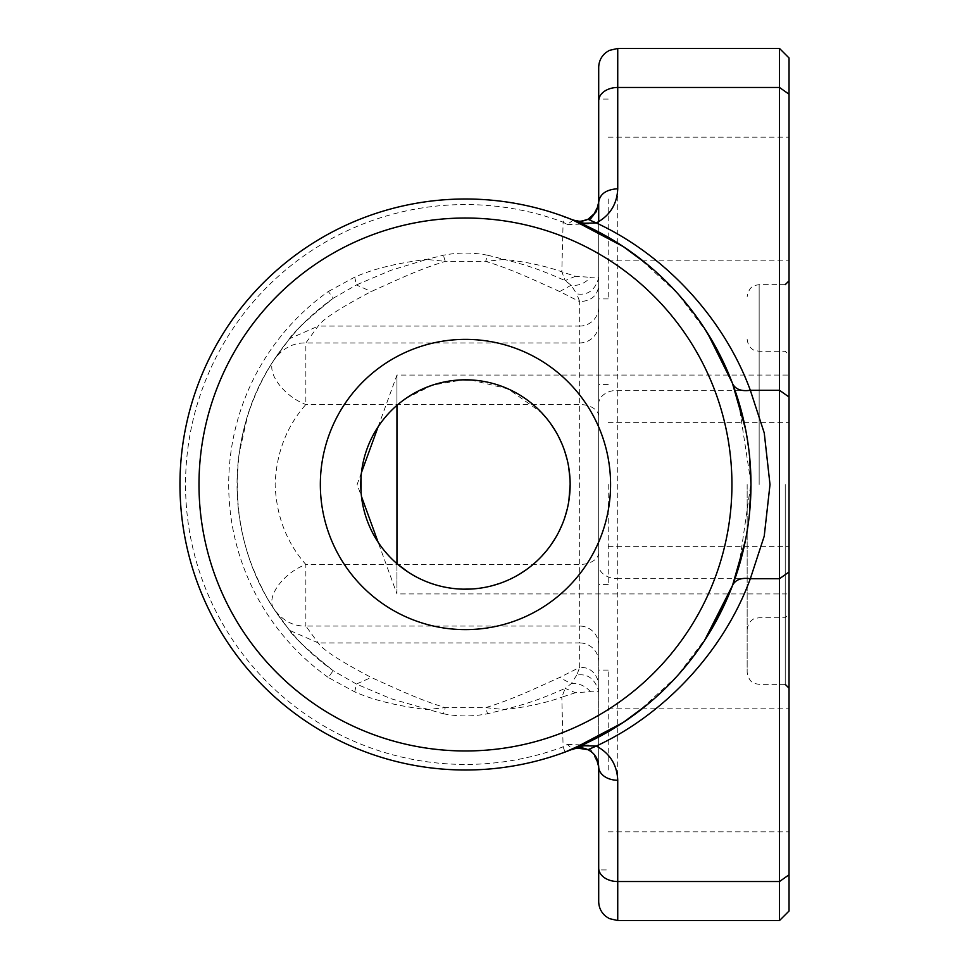 <?xml version="1.0" encoding="UTF-8"?>
<svg xmlns="http://www.w3.org/2000/svg" width="969" height="969" viewBox="0 0 969 969"><rect width="100%" height="100%" fill="white"/><g stroke="black" fill="none" stroke-linecap="round" stroke-linejoin="round"><path stroke-width="0.73" stroke-dasharray="4.84 3.63" d="M320.339 484.5A145.132 145.132 0 0 1 538.025 358.821A145.132 145.132 0 0 1 538.025 610.179A145.132 145.132 0 0 1 320.339 484.5M361.098 476.433L361.473 472.533A104.688 104.688 0 0 1 378.104 426.82L378.273 426.566M378.794 425.791L379.497 424.773M380.502 423.344L382.113 421.164M382.767 420.316L383.239 419.71M383.833 418.971L385.359 417.118M386.425 415.858L387.406 414.756M389.041 412.951L390.241 411.692M391.791 410.129L392.59 409.354M394.129 407.888L396.951 405.357L396.951 375.064L396.951 405.357M361.473 472.533L357.113 484.5L361.473 496.467L361.098 492.543M361.473 496.467A104.688 104.688 0 0 0 378.104 542.18L396.951 593.936L396.951 563.643L394.129 561.112M392.59 559.646L391.791 558.871M390.192 557.248L388.981 555.964M387.358 554.195L386.401 553.105M385.359 551.894L383.833 550.041M383.252 549.302L382.779 548.696M382.125 547.848L380.514 545.668M379.497 544.239L378.794 543.209M399.482 403.225L402.256 401.057M405.902 398.416L432.598 385.105L462.807 379.848M470.886 379.957L508.228 388.944L541.768 412.83M546.395 418.099L550.465 423.392M554.91 430.115L558.762 437.019M562.02 444.044L564.697 451.142M567.071 459.294L568.767 467.555M570.063 480.176L570.147 484.5M568.876 500.816L567.216 509.113M564.879 517.301L562.238 524.411M559.016 531.472L555.201 538.413M550.767 545.172L546.722 550.489M542.131 555.782L539.491 558.519M536.935 560.99L534.113 563.534M531.133 566.017L528.711 567.919M527.088 569.13L526.034 569.881M519.832 573.963L513.873 577.318M510.82 578.844L507.708 580.286M503.517 582.018L499.507 583.495M492.082 585.748L485.542 587.238M482.635 587.771L479.97 588.171M475.622 588.692L471.394 589.019M463.327 589.164L456.556 588.801M455.575 588.716L451.409 588.231M447.048 587.553L443.838 586.923M440.386 586.136L436.692 585.155M432.78 583.956L430.054 583.011M427.002 581.86L423.61 580.455M419.928 578.759L416.876 577.221M413.872 575.586L408.046 572.025M573.139 220.084L567.289 224.566L563.098 222.192L565.06 216.911A285.504 285.504 0 0 0 179.968 484.5A285.504 285.504 0 0 0 565.048 752.065L563.098 746.808L567.289 744.422L572.534 749.17M789.032 484.5L789.032 280.84L789.032 484.5M747.16 484.5L747.16 672.353L747.16 484.5M396.951 563.643L396.951 593.936L789.032 593.936M789.032 911.03L789.032 57.97M779.512 48.45L779.512 920.55M598.648 764.783L598.697 661.875A19.029 18.944 180 0 0 579.668 642.931L579.668 667.362L559.707 677.452C535.142 688.414 512.007 699.727 485.651 707.612L445.28 707.612L443.33 713.814L390.834 698.661L356.386 684.053L333.154 670.693A228.393 228.393 0 0 1 333.166 298.319C307.04 319.395 292.226 333.227 288.726 339.84L273.924 360.093C224.929 432.731 225.28 536.547 273.924 608.907L288.726 629.16C292.226 635.773 307.04 649.618 333.166 670.681L328.321 677.501L354.751 691.89C373.44 700.151 397.435 706.05 426.735 709.587L445.28 707.612C418.935 699.727 395.788 688.414 371.248 677.464C340.155 661.112 322.471 649.605 318.183 642.931L305.853 626.059L579.668 626.059L579.668 642.931L318.183 642.931M293.232 334.511C300.487 325.148 313.847 313.035 333.336 298.186L328.321 291.499A236.763 236.763 0 0 0 328.321 677.501M598.697 661.875L598.697 202.194L595.753 212.368M608.217 770.004L608.217 670.076L608.217 770.004M598.697 737.009L598.697 869.92L608.217 869.92M567.301 744.458L588.51 745.1L598.624 764.783L598.697 766.806L598.697 737.021M608.217 198.996L608.217 298.924L608.217 198.996M608.217 99.08L598.697 99.08L598.697 231.991M598.697 231.979L598.697 221.707M608.217 484.5L608.217 584.428L608.217 484.5M598.697 484.5L598.697 584.428L598.697 484.5M789.032 198.996L789.032 260.855L789.032 198.996M789.032 770.004L789.032 708.145L789.032 770.004M745.512 540.06L749.558 512.758M749.57 456.278L745.512 428.976M732.915 384.608L719.604 354.424M704.427 328.261L687.578 305.126M678.724 294.685L674.206 289.731M669.652 284.959L664.201 279.532M658.641 274.275L647.207 264.319M623.273 246.586L598.261 231.761M598.261 737.239L623.273 722.414M647.207 704.681L658.641 694.725M664.201 689.468L669.652 684.041M674.206 679.269L678.724 674.327M687.578 663.874L704.415 640.739M598.697 552.633A19.029 11.846 180 0 1 579.668 564.479L305.853 564.479L305.853 626.059C293.147 626.362 282.5 620.644 273.924 608.907C265.458 597.292 283.287 572.97 305.853 564.479C286.582 542.628 276.335 515.98 275.135 484.512C276.274 453.177 286.521 426.517 305.853 404.521L305.853 342.941L318.183 326.068C322.52 319.37 340.204 307.851 371.248 291.536C395.788 280.586 418.923 269.273 445.28 261.388L485.651 261.388C512.007 269.273 535.142 280.586 559.694 291.536L579.668 301.638L579.668 326.068L318.183 326.068M598.697 67.479L598.697 901.521M443.342 713.753C458.071 716.648 472.824 716.648 487.589 713.753L504.195 709.587C526.324 707.176 545.523 703.046 561.814 697.196L563.11 746.845A279.92 279.92 0 0 1 185.539 484.5A279.92 279.92 0 0 1 563.11 222.155L561.814 271.805C545.523 265.954 526.324 261.824 504.195 259.413C527.39 265.252 540.799 269.903 565.157 280.622L571.165 285.261L576.761 293.958M487.601 255.186L504.195 259.401L485.651 261.388L487.601 255.186M487.589 255.247C472.824 252.352 458.071 252.352 443.342 255.247L426.735 259.413C397.435 262.95 373.44 268.849 354.751 277.11L328.321 291.499M559.694 291.536L571.177 285.249C578.626 286.049 585.046 283.396 590.436 277.304C596.553 277.001 599.302 277.195 598.697 277.885C595.051 290.276 587.747 295.606 576.773 293.873L579.668 301.553C590.763 301.202 597.098 296.126 598.709 286.339M354.751 691.89L356.386 684.066L371.248 677.464M293.365 634.634C300.644 644.01 313.968 656.061 333.324 670.814L333.154 670.693M318.183 642.871L289.731 630.407L288.677 629.184M274.372 609.586L273.9 608.859M598.697 416.367A19.029 11.846 180 0 0 579.668 404.521L305.853 404.521C283.529 396.236 265.373 371.648 273.924 360.093L274.372 359.426M288.665 339.816L289.719 338.593L318.183 326.141M333.154 298.307L356.386 284.947L371.248 291.536M354.751 277.11L356.386 284.934L390.834 270.339L426.735 259.413L445.28 261.376L443.33 255.186M576.761 675.042L571.177 683.751L565.157 688.378L575.489 692.714L590.424 691.696C596.553 691.999 599.302 691.805 598.697 691.115L598.697 691.115C594.772 678.663 587.456 673.346 576.773 675.127L579.668 667.447C589.2 666.902 595.547 671.977 598.709 682.66M590.436 691.696C585.046 685.604 578.626 682.951 571.165 683.739L559.694 677.464M575.489 692.714L561.875 697.135L565.157 688.378C540.799 699.097 527.354 703.76 504.195 709.587L485.651 707.624L487.601 713.814M596.432 211.194L591.635 216.983M590.024 218.158L588.11 219.248M583.35 220.859L578.59 221.198M732.213 382.743L732.637 383.845M579.305 747.777L583.156 748.092M587.759 749.582L593.137 753.361M591.829 752.174L592.883 753.107M594.118 754.427L596.02 757.068M575.489 276.274L565.157 280.622L561.875 271.865L575.501 276.286L590.436 277.304M567.301 224.542L588.534 223.887L598.636 204.229L598.697 202.194L598.648 204.217M785.229 484.5L785.229 684.344L785.229 484.5M759.151 484.5L759.151 284.656L759.151 484.5M789.032 571.976L779.512 578.711L617.737 578.711L617.737 87.476L779.512 87.476L789.032 94.199M789.032 397.024L779.512 390.289L617.737 390.289A19.029 13.457 180 0 0 598.697 403.746M598.697 307.125A19.029 18.944 180 0 1 579.668 326.068L579.668 626.059A19.029 18.944 180 0 1 598.697 645.003M598.697 323.997A19.029 18.944 180 0 1 579.668 342.941L305.853 342.941C293.147 342.638 282.5 348.356 273.924 360.093C263.023 376.662 254.253 395.267 247.604 415.931L239.246 452.983C236.545 472.448 236.363 491.961 238.677 511.523C241.063 531.073 245.666 549.556 252.473 566.974C260.504 586.197 267.638 600.162 273.888 608.859M789.032 874.801L779.512 881.524L617.737 881.524L617.737 578.711A19.029 13.457 180 0 1 598.697 565.254M617.737 920.55L617.737 881.524A19.029 13.457 180 0 1 598.697 868.067M598.697 100.933A19.029 13.457 180 0 1 617.737 87.476L617.737 48.45M747.16 339.271C748.177 348.804 755.517 350.935 754.996 350.524L759.151 351.262L785.229 351.262L789.032 355.078M747.16 629.729C748.177 620.196 755.517 618.065 754.996 618.476L759.151 617.737L785.229 617.737L789.032 613.922M785.229 284.656L759.151 284.656L754.996 285.395C754.439 285.988 749.34 285.649 747.16 296.647M785.229 684.344L759.151 684.344L754.996 683.605C754.439 683.012 749.34 683.351 747.16 672.353M378.104 426.82L396.951 375.064L789.032 375.064M608.217 670.076L598.697 670.076M608.217 298.924L598.697 298.924M608.217 384.572L598.697 384.572M608.217 584.428L598.697 584.428M608.217 546.359L789.032 546.359M608.217 422.641L789.032 422.641M608.217 260.855L789.032 260.855M608.217 137.138L789.032 137.138M608.217 831.862L789.032 831.862M608.217 708.145L789.032 708.145M289.767 630.383L291.778 632.793M274.288 609.646L288.12 628.493M274.275 359.354L288.108 340.507M289.755 338.617L291.826 336.146M707.624 333.275L677.343 293.147L637.917 256.979L623.224 246.55M732.213 586.257L732.758 584.816M738.935 566.49L750.963 483.192L738.33 400.5M707.624 635.725L677.343 675.853L637.917 712.021L623.224 722.45M598.697 684.913L598.697 689.25M598.697 284.087L598.697 279.75M595.584 212.623L591.102 217.407M573.248 220.12L582.248 221.053M566.974 217.662L570.874 219.176M566.974 751.338L570.874 749.824M597.195 759.381L596.262 757.479M573.248 748.88L582.127 747.935M593.731 753.991L595.729 756.595"/><path stroke-width="1.45" d="M570.147 484.5A104.688 104.688 0 0 0 465.471 379.812A104.688 104.688 0 0 0 360.783 484.5A104.688 104.688 0 0 0 465.471 589.188A104.688 104.688 0 0 0 570.147 484.5L568.876 500.816M378.273 426.566L378.794 425.791M379.497 424.773L380.502 423.344M382.113 421.164L382.767 420.316M383.239 419.71L383.833 418.971M385.359 417.118L386.425 415.858M387.406 414.756L389.041 412.951M390.979 410.953L391.791 410.129M392.59 409.354L394.129 407.888M361.098 492.543L361.098 476.433M394.129 561.112L392.59 559.646M391.791 558.871L390.979 558.047M388.981 555.964L387.358 554.195M386.401 553.105L385.359 551.894M383.833 550.041L383.252 549.302M382.779 548.696L382.125 547.848M380.514 545.668L379.497 544.239M378.794 543.209L378.273 542.434M408.046 572.025L396.951 563.643L396.951 405.357L399.482 403.225M402.256 401.057L405.902 398.416M462.807 379.848L470.886 379.957M541.768 412.83L546.395 418.099M550.465 423.392L554.91 430.115M558.762 437.019L562.02 444.044M564.697 451.142L567.071 459.294M568.767 467.555L570.063 480.176M567.216 509.113L564.879 517.301M562.238 524.411L559.016 531.472M555.201 538.413L550.767 545.172M546.722 550.489L542.131 555.782M539.491 558.519L536.935 560.99M534.113 563.534L531.133 566.017M528.711 567.919L527.088 569.13M526.034 569.881L519.832 573.963M513.873 577.318L510.82 578.844M507.708 580.286L503.517 582.018M499.507 583.495L492.082 585.748M485.542 587.238L482.635 587.771M479.97 588.171L475.622 588.692M471.394 589.019L463.327 589.164M456.556 588.801L455.575 588.716M451.409 588.231L447.048 587.553M443.838 586.923L440.386 586.136M436.692 585.155L432.78 583.956M430.054 583.011L427.002 581.86M423.61 580.455L419.928 578.759M416.876 577.221L413.872 575.586M565.06 752.089L598.261 737.239M565.048 216.935L572.534 219.83C577.572 221.877 582.72 221.695 587.989 219.309L595.753 212.368M361.473 472.533L378.104 426.82M378.104 542.18L361.473 496.467M320.339 484.5A145.132 145.132 0 0 0 538.025 610.179A145.132 145.132 0 0 0 538.025 358.821A145.132 145.132 0 0 0 320.339 484.5M198.996 484.5A266.463 266.463 0 0 0 598.697 715.267A266.463 266.463 0 0 0 598.697 253.733A266.463 266.463 0 0 0 198.996 484.5M179.968 484.5A285.504 285.504 0 0 1 608.217 237.248A285.504 285.504 0 0 1 608.217 731.752A285.504 285.504 0 0 1 179.968 484.5M598.697 869.92L598.697 766.806C598.273 758.872 594.7 753.167 587.989 749.691C582.732 747.305 577.572 747.123 572.534 749.17L579.305 747.777M598.697 221.707L598.697 99.08M704.415 640.739L732.528 585.433L745.512 540.06M749.558 512.758L750.963 484.5L749.57 456.278M745.512 428.976L732.528 383.567C735.374 389.308 741.309 391.549 750.333 390.289L764.25 432.961L770.004 484.585L764.226 536.148L750.333 578.711C724.17 650.272 665.473 714.044 596.31 746.033L588.001 749.703C565.375 745.839 574.714 750.914 572.534 749.17L623.224 722.45M719.604 354.424L704.427 328.261M687.578 305.126L678.724 294.685M674.206 289.731L669.652 284.959M664.201 279.532L658.641 274.275M647.207 264.319L623.273 246.586M598.261 231.761L572.376 219.769M623.273 722.414L647.207 704.681M658.641 694.725L664.201 689.468M669.652 684.041L674.206 679.269M678.724 674.327L687.578 663.874M598.697 868.067A19.029 13.457 0 0 0 617.737 881.524L617.737 920.55L609.356 918.612L605.952 916.468C601.252 912.592 598.83 907.602 598.697 901.521L598.697 766.806A19.029 13.457 0 0 0 617.737 780.263L617.737 881.524L779.512 881.524L779.512 48.45L617.737 48.45L617.737 188.737C617.071 204.205 609.937 215.615 596.31 222.967C665.473 254.956 724.17 318.728 750.333 390.289L779.512 390.289L789.032 397.024L789.032 911.03L779.512 920.55L779.512 881.524L789.032 874.801M596.432 211.194L598.697 202.194L598.697 67.479C598.83 61.398 601.252 56.408 605.952 52.532L609.356 50.388L617.737 48.45M779.512 48.45L789.032 57.97L789.032 397.024M591.635 216.983L590.024 218.158M588.11 219.248L583.35 220.859M578.59 221.198L573.054 220.036M572.534 219.83L576.337 220.932C580.467 220.411 574.956 223.221 588.001 219.297L596.31 222.967L584.828 223.221C582.987 223.379 572.885 220.193 572.534 219.83L623.224 246.55M583.156 748.092L587.759 749.582M591.09 751.605L591.829 752.174M592.883 753.107L594.118 754.427M596.02 757.068L598.697 766.806L597.195 759.381M732.528 585.433C735.374 579.692 741.309 577.451 750.333 578.711L779.512 578.711L789.032 571.976M572.376 749.231L572.534 749.182C572.885 748.807 582.987 745.621 584.828 745.779L596.31 746.033C609.925 753.385 617.071 764.807 617.737 780.263M617.737 188.737C606.182 189.536 599.835 194.03 598.697 202.194L598.467 205.162C594.881 214.343 591.393 219.055 588.013 219.297M789.032 94.199L779.512 87.476L617.737 87.476A19.029 13.457 0 0 0 598.697 100.933M785.229 684.344L789.032 688.16M785.229 284.656L789.032 280.84M779.512 920.55L617.737 920.55M732.213 382.743L707.624 333.275M732.758 584.816L738.935 566.49M738.33 400.5L732.915 384.608M732.213 586.257L707.624 635.725M596.262 211.508L595.584 212.623M582.248 221.053L584.707 220.532M596.262 757.479L595.729 756.595M582.127 747.935L585.337 748.662M593.137 753.361L593.731 753.991"/></g></svg>

